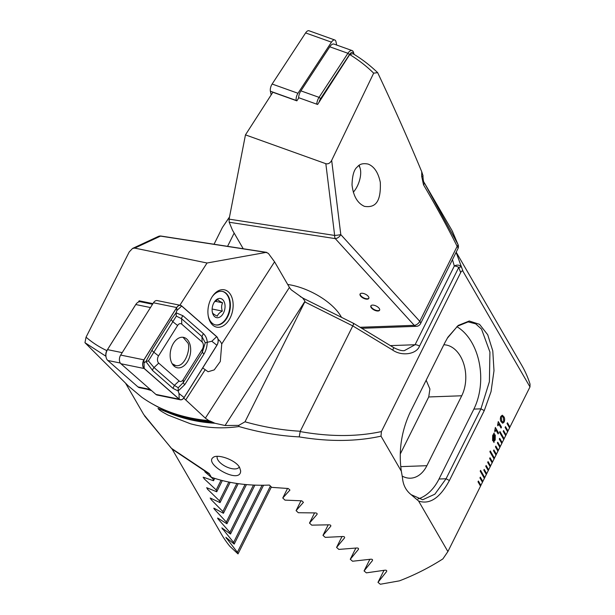 <?xml version="1.0" encoding="UTF-8"?>
<svg xmlns="http://www.w3.org/2000/svg" width="615" height="615" viewBox="0 0 615 615"><rect width="100%" height="100%" fill="white"/><g stroke="black" fill="none" stroke-linecap="round" stroke-linejoin="round"><path stroke-width="0.92" d="M503.178 431.315L505.691 435.651L506.076 434.874L503.562 430.538L503.178 431.315M505.668 435.612L508.013 430.992L505.499 426.649L505.115 427.433L507.629 431.768M507.606 431.73L509.95 427.11L507.437 422.766L507.052 423.543L509.566 427.886M509.543 427.84L529.984 386.927L530.038 384.098A175.882 128.235 -30.1 0 0 521.728 365.272L456.184 252.165M410.028 412.565C401.372 431.392 398.474 450.941 401.334 471.228L381.016 436.158L381.408 431.576L460.673 272.591C461.496 270.877 462.311 270.523 463.103 271.515L529.984 386.927M125.545 383.168L143.664 414.449L171.301 448.22L209.215 473.55L211.375 477.278A175.882 128.235 -30.1 0 0 269.408 485.074L271.745 487.357L288.266 488.51L289.942 490.063L282.769 498.012L284.983 500.126L301.742 500.81L303.433 502.332L296.084 510.642L298.313 512.726L315.318 512.918C316.833 513.033 317.401 513.533 317.017 514.417L309.491 523.088L311.728 525.149L328.994 524.818C330.524 524.887 331.093 525.379 330.709 526.294L322.983 535.35L325.243 537.372L342.77 536.518C344.315 536.534 344.892 537.018 344.5 537.964L336.574 547.419L338.85 549.41L356.662 547.988C358.222 547.957 358.806 548.426 358.399 549.403L350.273 559.281L352.564 561.241L370.668 559.227C372.252 559.135 372.836 559.596 372.421 560.611L364.072 570.935L366.379 572.857L384.798 570.213C386.404 570.067 386.989 570.512 386.574 571.566L377.979 582.367L380.308 584.25L399.427 580.852A175.882 128.235 -30.1 0 0 442.877 558.912L447.897 551.57L418.607 501.041C429.724 504.823 439.986 497.981 449.404 480.515L484.266 410.597L491.039 391.64L493.991 370.722L492.784 350.896L487.726 334.768L479.539 324.336L469.253 321.007L458.19 325.443L447.905 337.22L444.891 342.655L410.028 412.573M447.897 551.57L480.907 485.373L478.385 481.03L478.001 481.806L480.515 486.15M480.492 486.104L482.837 481.484L480.323 477.148L479.938 477.924L482.452 482.26M482.429 482.221L484.774 477.601L480.584 470.367L480.2 471.144L484.389 478.378M484.366 478.339L486.711 473.719L484.197 469.376L483.813 470.152L486.327 474.496M486.304 474.449L488.648 469.837L486.134 465.494L485.75 466.27L488.264 470.613M488.241 470.567L490.586 465.947L488.072 461.611L487.687 462.388L490.201 466.724M490.178 466.685L492.523 462.065L490.009 457.729L489.625 458.506L492.138 462.841M492.115 462.803L494.46 458.183L490.27 450.949L489.878 451.725L494.076 458.959M494.045 458.913L496.397 454.301L493.883 449.957L493.491 450.734L496.005 455.077M495.982 455.031L498.335 450.411L495.821 446.075L495.429 446.851L497.942 451.187M497.919 451.149L500.272 446.528L497.758 442.185L497.366 442.969L499.88 447.305M499.857 447.266L502.209 442.646L499.688 438.303L499.303 439.079L501.817 443.423M501.794 443.377L504.146 438.756L499.949 431.53L499.565 432.307L503.754 439.541M503.731 439.494L505.691 435.651M498.281 421.59L501.509 427.156L501.064 428.048L498.78 424.119L497.935 425.811L497.596 425.219L498.281 421.59M495.352 427.463L498.58 433.029L498.135 433.929L495.851 429.993L495.006 431.692L494.668 431.092L495.352 427.463M493.545 441.385L492.584 440.478L492.677 435.558L494.176 432.968L494.183 434.144L495.267 435.105L495.19 439.986L493.991 441.347L493.983 442.531L493.568 441.393M503.793 416.647C504.8 418.046 504.915 419.845 504.131 422.059L502.693 423.258L501.21 421.829C500.203 420.429 500.087 418.63 500.864 416.416L502.309 415.21L503.754 416.639C504.761 418.039 504.869 419.845 504.085 422.051L504.131 422.059M212.975 422.543C196.416 421.214 181.264 417.808 167.518 412.334L158.024 408.452C159.631 410.743 164.912 413.311 167.98 415.048L190.435 423.758C205.925 428.002 222.107 428.924 238.989 426.533L238.751 425.388L225.052 425.519L214.919 423.251L211.614 421.705A175.882 128.235 149.9 0 1 153.996 404.808M418.607 501.033L411.143 494.675C405.869 490.478 402.971 484.751 402.448 477.494L401.334 471.228M381.016 436.158C356.208 441.601 328.94 441.847 299.221 436.896C279.241 435.874 259.169 432.414 238.989 426.533M239.612 467.492L240.65 470.821C240.796 485.127 203.542 464.117 213.151 457.468C217.287 453.616 235.714 459.874 239.612 467.492M208.9 420.637L208.877 420.637C182.847 418.254 160.461 410.428 141.719 397.167L128.228 385.836L84.962 342.701L86.054 337.181C92.25 342.555 99.253 347.075 107.072 350.735M460.673 272.591L458.767 267.402L419.522 346.107C416.547 354.309 401.803 356.5 392.716 350.096L352.779 325.904L300.258 431.246C281.962 430.193 263.543 427.041 245.008 421.798L304.786 301.904L305.017 301.196L302.588 297.96L291.156 289.765L289.419 287.443L205.356 418.154L208.877 420.637L211.614 421.705M299.221 436.896L300.182 431.569C329.763 436.842 356.838 436.842 381.408 431.576M245.008 421.798L238.751 425.388M304.786 301.904L352.779 325.904C353.856 323.682 354.04 322.99 353.318 323.836M302.588 297.96L353.74 323.436L393.492 347.506A4.889 0.769 -58.8 0 1 392.716 350.096M289.419 287.443L274.567 261.813L268.355 253.388L266.087 252.396L266.81 252.388L161.092 236.068A4.889 4.889 0 0 0 158.286 236.468A4.889 4.497 65 0 1 160.53 236.106L134.739 248.114L207.04 263.005L179.888 305.217M274.567 261.813L221.754 343.923A17.097 11.016 101.6 0 0 219.017 340.133L218.071 339.303M161.092 236.068A4.889 2.483 -81.2 0 0 160.53 236.106L266.087 252.396L207.04 263.005M229.011 319.977A19.057 12.277 -78.4 0 1 208.331 316.448A19.057 12.277 -78.4 0 1 212.452 296.345A19.057 12.277 -78.4 0 1 230.048 293.816A19.057 12.277 -78.4 0 1 229.011 319.977M152.935 303.625L139.182 300.812L140.251 301.742M138.367 302.08L139.182 300.812M86.054 337.181L129.212 251.95L132.571 248.437L134.739 248.114M393.492 347.506C398.32 349.981 401.964 351.019 404.416 350.612L415.071 344.738L454.316 266.034L452.463 259.63M456.122 252.296L463.103 271.515M411.143 494.675L422.682 499.749L434.851 494.199L446.067 478.762L480.93 408.844L489.402 381.654L489.932 352.057L481.537 329.125L475.679 323.813L468.146 321.899L457.475 326.196L447.228 338.342M461.488 267.141A4.889 3.821 166.6 0 0 454.316 266.034A4.889 2.245 -153.5 0 1 455.331 266.103A4.889 2.245 -153.5 0 1 458.767 267.402A4.889 0.961 -21 0 1 461.488 267.141M417.823 499.034A53.743 36.485 87.9 0 0 439.01 479.016L473.873 409.098A53.743 36.485 87.9 0 0 456.86 326.68M402.118 476.041A31.757 21.563 87.9 0 0 410.489 478.186A31.757 21.563 87.9 0 0 426.879 465.693L461.734 395.776A31.757 21.563 87.9 0 0 463.326 362.596A31.757 21.563 87.9 0 0 443.83 344.784M400.257 454.055L428.724 396.959L429.916 389.026L426.164 380.216M309.491 523.088L314.549 512.933M322.983 535.35L328.21 524.864M336.574 547.419L341.978 536.587M282.769 498.012L287.52 488.487M296.084 510.642L300.989 500.81M350.273 559.281L355.854 548.08M364.072 570.935L369.846 559.35M377.979 582.367L383.968 570.366M217.249 456.345A12.215 5.604 -153.5 0 0 226.082 466.685A12.215 5.604 -153.5 0 0 239.227 466.97A12.215 5.604 -153.5 0 0 239.258 466.916M205.356 418.154L183.77 398.105M202.719 367.947L208.108 371.737L214.22 369.899L220.293 361.505L221.754 343.923M205.018 369.953L185.861 399.742M146.893 389.203L151.559 390.61M208.231 315.872A17.097 11.016 101.6 0 0 215.627 324.928A17.097 11.016 101.6 0 0 226.674 318.501A17.097 11.016 101.6 0 0 230.133 301.734A17.097 11.016 101.6 0 0 222.492 291.425A17.097 11.016 101.6 0 0 212.129 296.837M105.895 356.239L84.962 342.701M494.137 432.983L494.145 434.136L495.229 435.097L495.152 439.979L493.953 441.347L493.983 442.531M493.883 435.274L492.961 436.181L492.992 439.571L493.699 440.294L493.883 435.274L493.007 436.189L493.03 439.579L493.699 440.294M494.168 435.282L493.937 440.317L494.844 439.387L494.844 436.043L494.168 435.282L493.976 440.325M495.336 427.502L498.58 433.029M498.534 433.022L498.104 433.882M494.983 431.645L495.851 429.993M498.265 421.629L501.509 427.156M501.463 427.148L501.041 428.009M497.912 425.772L498.78 424.119M504.085 422.051L502.67 423.258M502.294 415.21L503.754 416.639M502.101 416.37L501.21 417.07L501.663 420.821L502.862 422.09L503.747 421.383L503.301 417.647L502.101 416.37L501.256 417.078L501.709 420.829L502.901 422.09M504.1 438.756L499.934 431.561M502.163 442.639L499.672 438.341M500.226 446.521L497.735 442.223M498.288 450.403L495.798 446.106M496.351 454.293L493.86 449.996M494.422 458.175L490.247 450.987M492.484 462.057L489.994 457.76M490.547 465.939L488.056 461.642M488.61 469.829L486.119 465.532M486.673 473.711L484.182 469.414M484.735 477.594L480.569 470.406M482.798 481.484L480.307 477.179M480.861 485.366L478.37 481.068M509.912 427.102L507.421 422.805M507.975 430.984L505.484 426.687M506.037 434.866L503.547 430.569M212.621 312.95C213.074 313.788 214.643 314.857 217.333 316.171C217.887 314.257 219.547 312.566 222.322 311.098C221.3 308.13 221.392 305.363 222.592 302.803C219.924 301.511 218.356 300.443 217.879 299.582L214.535 301.942M213.144 304.356A9.771 6.296 -78.4 0 1 214.443 301.857A9.771 6.296 -78.4 0 1 223.983 301.419A9.771 6.296 -78.4 0 1 221.546 315.756A9.771 6.296 -78.4 0 1 212.336 312.166A9.771 6.296 -78.4 0 1 213.144 304.356M222.253 291.379A17.097 11.016 -78.4 0 1 229.533 300.92A17.097 11.016 -78.4 0 1 225.836 318.962A17.097 11.016 -78.4 0 1 223.768 321.514A17.097 11.016 -78.4 0 1 215.396 324.874M215.242 301.296L222.592 302.803M212.137 309.014L222.322 311.098M172.162 363.703L175.698 365.556C185.707 367.801 191.419 345.891 187.429 342.424L183.039 337.289M152.551 304.248L140.512 301.788A7.326 4.72 101.6 0 0 135.93 304.302A7.326 4.72 101.6 0 0 135.777 304.54L107.494 349.628A7.326 4.72 101.6 0 0 106.064 357.123A7.326 4.72 101.6 0 0 107.786 360.467L137.96 386.92A7.326 4.72 101.6 0 0 139.467 387.681L150.89 390.025M106.064 357.123L105.903 356.285A5.866 3.775 -78.4 0 1 107.048 350.289L135.331 305.201A5.866 3.775 -78.4 0 1 135.454 305.009L135.93 304.302M187.321 361.928A15.513 9.994 101.6 0 0 190.458 346.722A15.513 9.994 101.6 0 0 183.531 337.366A15.513 9.994 101.6 0 0 170.624 350.558A15.513 9.994 101.6 0 0 177.304 367.762A15.513 9.994 101.6 0 0 187.321 361.928M179.08 380.962A4.889 3.152 101.6 0 0 183.232 379.632L202.304 349.228A4.889 3.152 101.6 0 0 202.112 342.002L181.763 324.167A4.889 3.152 101.6 0 0 177.604 325.496L158.539 355.901A4.889 3.152 101.6 0 0 158.724 363.127L179.08 380.962L174.368 385.382L178.242 387.742L183.308 382.53L183.232 379.632M179.142 399.173A5.866 3.775 101.6 0 0 180.341 399.788A5.866 3.775 101.6 0 0 184.131 397.582L216.926 345.292A5.866 3.775 101.6 0 0 216.695 336.628L181.702 305.955A5.866 3.775 101.6 0 0 180.495 305.34A5.866 3.775 101.6 0 0 176.713 307.546L143.91 359.837A5.866 3.775 101.6 0 0 144.141 368.508L179.142 399.173L155.903 394.415A5.866 3.775 101.6 0 0 157.102 395.03L180.341 399.788M180.495 305.34L157.256 300.581A5.866 3.775 101.6 0 0 153.466 302.78L120.671 355.07A5.866 3.775 101.6 0 0 120.901 363.742L155.903 394.415M216.657 336.713L181.656 306.039A5.766 3.713 101.6 0 0 176.751 307.6L143.956 359.89A5.766 3.713 101.6 0 0 144.179 368.416L179.18 399.089A5.766 3.713 101.6 0 0 184.085 397.528L216.88 345.238A5.766 3.713 101.6 0 0 216.657 336.713L211.821 341.248L216.88 345.238M178.242 387.742L178.142 390.986L172.976 388.373L152.628 370.538L145.909 361.551L152.082 349.943L171.155 319.539L176.075 312.789L183.001 315.764L203.35 333.599C205.656 335.752 206.955 338.558 207.232 342.002C207.163 346.506 206.048 350.565 203.896 354.186L184.831 384.59L178.142 390.986L179.026 393.531L184.085 397.528M184.831 384.59A3.421 1.315 -147.9 0 1 183.308 382.53L202.373 352.126L205.264 342.77L211.821 341.248M205.264 342.77L201.958 336.589L181.61 318.755L176.336 316.102L148.423 360.897L145.909 361.551L144.025 362.865L144.179 368.416M176.336 316.102L176.075 312.789L176.828 310.575L176.751 307.6M148.423 360.897L154.019 367.547L158.724 363.127M214.043 244.24L222.415 227.442L229.51 216.972M424.135 182.463L457.998 244.509L451.894 230.302L424.15 182.494A4.889 2.237 -30.5 0 0 424.135 182.463M227.573 246.331L234.161 233.108M368.6 296.853A4.889 2.245 -153.5 0 0 364.088 293.647A4.889 2.245 -153.5 0 0 360.067 294.032A4.889 2.245 -153.5 0 0 363.442 298.221A4.889 2.245 -153.5 0 0 368.815 298.39A4.889 2.245 -153.5 0 0 368.6 296.853M379.386 308.699A4.889 2.245 -153.5 0 0 374.873 305.486A4.889 2.245 -153.5 0 0 370.853 305.878A4.889 2.245 -153.5 0 0 374.228 310.06A4.889 2.245 -153.5 0 0 379.593 310.237A4.889 2.245 -153.5 0 0 379.386 308.699M341.471 317.302A43.973 20.187 -153.5 0 0 287.705 284.476M243.225 248.744L232.493 230.218L229.195 222.246L229.095 219.14L245.462 134.87L272.868 92.258L296.868 100.845L298.852 97.77L317.609 104.473L349.72 54.55L352.879 53.643C361.674 58.886 369.938 65.221 377.656 72.655L373.666 73.162C366.525 66.151 358.537 59.947 349.72 54.55M245.462 134.87L325.835 163.698C328.172 164.274 330.117 163.167 331.67 160.384L373.666 73.162M331.67 160.384L340.795 234.607A4.889 0.454 173 0 1 334.652 235.437L325.835 163.698M422.997 175.46L422.982 176.49L421.682 176.282L421.744 171.746C408.406 139.667 393.715 106.633 377.656 72.655M360.09 327.28L414.249 325.335L335.275 238.62A4.889 2.798 137.7 0 0 340.795 234.607L419.768 321.322L457.145 246.354C447.313 226.704 436.104 206.202 423.527 184.838A4.889 2.237 -30.5 0 0 424.15 182.494C423.535 182.002 423.151 180.003 422.982 176.49M421.682 176.282L423.527 184.838M380.301 182.324C378.248 172.577 374.22 166.504 368.201 164.105C363.188 163.052 359.575 163.99 357.361 166.903C354.063 169.379 352.287 175.398 352.026 184.961C353.364 196.154 357.515 203.288 364.48 206.363C375.119 207.978 381.108 202.343 380.301 182.324M420.552 323.636A4.889 2.245 26.5 0 0 419.768 321.322A4.889 2.798 137.7 0 1 414.249 325.335A4.889 3.313 87.9 0 0 416.355 326.334L416.355 326.334A4.889 4.889 0 0 0 420.552 323.636L457.929 248.668A4.889 4.889 0 0 0 458.237 245.085A4.889 3.859 163.3 0 0 457.998 244.509A4.889 1.999 -26.6 0 1 457.145 246.354A4.889 2.245 26.5 0 1 457.929 248.668M172.138 449.127L221.246 533.874A175.882 128.235 -30.1 0 0 229.864 546.312L238.013 553.915L237.375 552.293L225.866 537.31L234.207 544.091L233.585 542.43L221.854 527.885L230.51 534.035L229.902 532.336L218.448 519.437C217.525 518.253 217.364 517.845 217.971 518.214L226.92 523.765L226.335 522.035L214.666 509.551C213.728 508.405 213.566 507.982 214.197 508.305L223.437 513.294L222.861 511.526L210.991 499.449L210.545 498.165L220.039 502.624L219.486 500.833L207.432 489.133L206.994 487.826L216.749 491.769L216.203 489.94L203.965 478.608L203.534 477.286L213.536 480.73L213.013 478.877L204.803 471.728M213.812 508.198L214.197 508.305M210.138 498.104L210.545 498.165M206.571 487.787L206.994 487.826M203.104 477.278L203.534 477.286M229.48 217.141L222.415 227.442M421.744 171.746L422.966 175.598M228.849 482.045L219.486 500.833M230.171 482.306L220.039 502.624M236.86 483.459L222.861 511.526M238.213 483.659L223.437 513.294M245.062 484.466L226.335 522.035M246.454 484.597L226.92 523.765M213.459 477.978L213.013 478.877M214.712 478.385L213.536 480.73M221.054 480.223L216.203 489.94M222.338 480.553L216.749 491.769M253.472 485.066L229.902 532.336M254.894 485.127L230.51 534.035M262.09 485.25L233.585 542.43M263.551 485.235L234.207 544.091M270.4 486.05L237.375 552.293M271.376 486.995L238.013 553.915M370.968 305.693A4.889 2.245 -153.5 0 0 374.42 309.676A4.889 2.245 -153.5 0 0 379.67 310.029M360.182 293.847A4.889 2.245 -153.5 0 0 363.634 297.829A4.889 2.245 -153.5 0 0 368.892 298.19M353.294 192.211A16.367 7.641 109.7 0 0 357.492 185.776A16.367 7.641 109.7 0 0 360.121 168.241A16.367 7.641 109.7 0 0 358.745 165.658M316.748 104.166A7.326 3.421 -70.3 0 1 319.054 97.355L347.921 53.282A7.326 3.421 -70.3 0 1 352.118 50.568A7.326 3.421 -70.3 0 1 353.448 52.214L353.909 53.705A5.866 2.737 109.7 0 0 349.489 54.558L320.615 98.631A5.866 2.737 109.7 0 0 319.085 102.175M298.575 98.192A7.326 3.421 -70.3 0 1 300.904 90.866L329.771 46.794A7.326 3.421 -70.3 0 1 333.968 44.08L352.118 50.568M354.063 54.366L354.002 54.074A5.866 2.737 109.7 0 0 353.909 53.705M296.261 100.629L296.222 100.46A5.866 2.737 -70.3 0 1 297.975 93.272L331.454 42.158A5.866 2.737 -70.3 0 1 334.806 39.99A5.866 2.737 -70.3 0 1 335.967 41.674L336.674 45.041M271.161 94.91L270.392 91.22A5.866 2.737 -70.3 0 1 272.137 84.032L305.617 32.918A5.866 2.737 -70.3 0 1 308.976 30.75L334.806 39.99M218.164 339.957L219.017 340.133M390.371 345.622L415.071 344.738A4.889 2.245 -153.5 0 1 419.522 346.107M484.266 410.597L480.93 408.844L473.873 409.098M449.404 480.515L446.067 478.762L439.01 479.016M400.734 466.631L426.879 465.693M428.724 396.959L461.734 395.776M305.017 301.196L225.052 425.519M167.518 412.334A185.653 150.129 -45.3 0 0 214.919 423.251M150.475 307.554L135.777 304.54L135.331 305.201M107.048 350.289L107.494 349.628L122.193 352.641M120.286 363.035L107.786 360.467M137.96 386.92L150.214 389.426M120.901 363.742L144.141 368.508M120.671 355.07L143.91 359.837M153.466 302.78L176.713 307.546M179.026 393.531L179.18 399.089M144.025 362.865L143.956 359.89M176.828 310.575L181.656 306.039M152.628 370.538A3.421 2.452 -48.8 0 1 154.019 367.547L174.368 385.382L172.976 388.373M152.082 349.943A3.421 1.315 -147.9 0 0 153.604 352.011L158.539 355.901M171.155 319.539L172.677 321.607L177.604 325.496M183.001 315.764A3.421 2.452 -48.8 0 0 181.61 318.755L181.763 324.167M203.35 333.599L201.958 336.589L202.112 342.002M203.896 354.186L202.373 352.126L202.304 349.228M229.095 219.14L334.652 235.437A4.889 2.483 98.8 0 0 335.275 238.62L229.195 222.246M207.87 488.249L207.432 489.133M211.399 498.642L210.991 499.449M215.027 508.828L214.666 509.551M204.441 477.655L203.965 478.608M218.763 518.791L218.448 519.437M222.622 528.531L222.346 529.077M226.597 538.017L226.374 538.471M300.904 90.866L319.054 97.355L320.615 98.631M349.489 54.558L347.921 53.282L329.771 46.794M331.454 42.158L305.617 32.918M297.975 93.272L272.137 84.032M296.222 100.46L270.392 91.22M300.251 296.568L302.634 297.868M132.571 248.437L158.286 236.468M209.569 474.165L172.108 449.096L144.51 415.878M175.698 365.556L173.13 365.11M361.766 328.295L416.355 326.334M452.348 231.109L458.237 245.085M360.121 168.241L359.214 165.32"/></g></svg>
